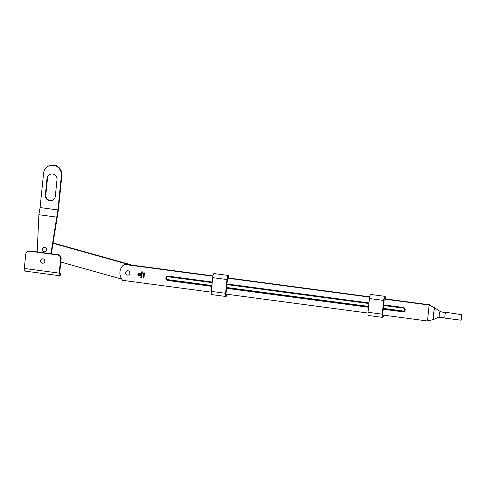 <?xml version="1.0" encoding="UTF-8"?>
<svg xmlns="http://www.w3.org/2000/svg" width="486" height="486" viewBox="0 0 486 486"><rect width="100%" height="100%" fill="white"/><g stroke="black" fill="none" stroke-linecap="round" stroke-linejoin="round"><path stroke-width="0.73" d="M29.664 251.207A3.675 3.554 -117.4 0 0 27.605 251.566L28.103 251.305A3.675 3.554 62.6 0 1 30.162 250.952L29.664 251.207L57.439 254.913L57.937 254.652A3.675 3.554 62.6 0 1 61.133 258.746L59.699 272.865L59.766 273.503L60.622 273.065L59.693 272.944M30.162 250.952L57.937 254.652M60.622 273.065L60.404 275.24L59.571 275.671A2.94 0.62 -82.4 0 1 59.474 275.69A2.94 0.62 -82.4 0 1 59.195 273.12L60.629 259.008A3.675 3.554 -117.4 0 0 57.439 254.913M24.671 271.018A2.94 0.62 -82.4 0 1 24.579 271.036A2.94 0.62 -82.4 0 1 24.3 268.466L25.734 254.354A3.675 3.554 -117.4 0 1 27.605 251.566M40.605 260.739A2.205 2.132 -117.4 0 0 43.758 262.981A2.205 2.132 -117.4 0 0 44.633 260.04A2.205 2.132 -117.4 0 0 40.605 260.739M143.303 276.552L144.172 276.431L143.303 276.552M143.971 275.301L143.923 274.918M143.947 274.092L144.476 273.837L143.935 274.098L143.467 273.715L143.996 273.448L144.457 273.843L143.935 274.098L143.467 273.715L143.996 273.448L143.485 273.703M140.691 275.86L138.51 275.526L137.878 274.475L138.012 273.175L140.405 273.624L140.8 274.784L139.913 273.661L138.212 273.436L138.109 274.505L138.789 275.38L140.484 275.605L138.431 274.517L138.455 273.776L139.154 274.778L139.81 273.958L139.719 274.857L140.776 274.991L140.691 275.872L138.492 275.538L137.878 274.475M141.851 276.491L140.897 276.279L141.851 276.491M141.973 275.301L141.286 275.21L141.353 274.402L142.082 274.256L141.438 274.426L142.034 274.736L141.39 274.906L141.973 275.301L141.286 275.21M141.432 275.131L141.705 274.207M142.07 274.335L141.438 274.426M142.021 274.809L141.408 274.9M142.276 272.342L141.584 272.251L141.985 271.68L142.325 271.814L141.693 271.923L142.276 272.342L141.584 272.251M141.718 272.178L141.985 271.68M142.331 271.802L141.712 271.911M141.766 274.031L142.161 273.715L141.754 274.037L141.481 273.254L142.173 273.351L141.754 274.037L141.499 273.26M127.557 275.125A2.205 2.132 62.6 0 1 126.761 270.994A2.205 2.132 62.6 0 1 129.671 271.972A2.205 2.132 62.6 0 1 127.557 275.125M212.99 275.92L124.811 264.159L124.313 264.42L212.923 276.236M227.169 278.138L369.609 297.128M383.849 299.024L429.126 305.062L427.51 320.985L382.196 314.946M124.313 264.42A10.735 10.376 -117.4 0 0 122.697 280.343L211.27 292.153M225.51 294.054L367.951 313.045M142.191 273.15L141.505 273.059L141.529 272.707L142.252 272.537L141.608 272.731L142.191 273.15M141.529 272.707L141.906 272.494L141.529 272.707M142.246 272.616L141.608 272.731M143.844 277.524L143.145 276.88L144.111 277.008L143.844 277.524M140.976 275.453L141.955 275.495L141.93 275.872L141.535 276.188L141.001 275.368M141.548 276.176L141.942 275.86L141.535 276.188L141.213 275.775M141.724 277.014L141.42 277.318L141.098 276.917L141.511 276.607L141.444 277.233L141.724 277.014M141.815 277.014L141.42 277.318L141.098 276.917M144.536 273.108L144.008 273.363L143.546 272.974L144.075 272.713L144.536 273.108L144.008 273.363L143.558 272.968L144.075 272.713M143.807 274.669L143.406 274.329L144.129 274.226L144.069 274.815L143.406 274.329M143.838 274.566L144.129 274.226M144.385 274.566L143.826 274.663M144.263 275.762L143.741 276.012L143.273 275.629L143.801 275.362L144.263 275.762L143.741 276.012L143.291 275.617L143.801 275.362M141.705 277.949L140.764 277.828L140.812 277.36L141.705 277.949M227.782 277.889L369.67 296.812M384.462 298.781L429.63 304.807L429.126 305.062L434.77 307.905C433.518 312.212 433.129 316.076 433.597 319.49L427.51 320.985M430.954 305.986L429.63 304.807M433.597 319.49L437.613 317.613L439.508 317.376A2.94 0.62 97.6 0 0 439.52 317.376C440.188 317.151 442.072 317.401 445.176 318.13A2.94 0.62 97.6 0 0 445.188 318.136L460.862 320.195L461.591 315.985A2.94 0.62 97.6 0 0 461.244 319.375L460.862 320.195M461.25 319.818L461.427 314.636L445.966 312.304A2.94 0.62 97.6 0 0 445.948 312.304C442.108 312.243 442.977 312.273 440.298 311.55A2.94 0.62 97.6 0 0 440.292 311.55A2.94 0.62 97.6 0 0 439.265 314.363A2.94 0.62 97.6 0 0 439.508 317.376L439.508 317.376M440.292 311.55L434.77 307.905M445.948 312.304A2.94 0.62 97.6 0 0 444.963 315.147A2.94 0.62 97.6 0 0 445.176 318.13M141.76 273.952L141.839 273.381L141.76 273.952L141.821 273.387L141.517 273.636M142.191 273.144L141.505 273.059M141.626 271.887L142.003 271.674M143.844 277.5L143.163 276.886M143.765 277.342L143.382 277.002M141.371 274.39L141.724 274.201M141.232 275.762L140.995 275.447M141.541 276.103L141.863 275.848L141.298 275.781M141.851 276.479L140.885 276.364M141.462 277.227L141.608 276.734M141.827 277.002L141.438 277.306M141.377 277.202L141.432 276.674L141.365 277.214L141.42 276.68L141.183 276.923M137.896 274.469L138.024 273.175M140.8 274.772L140.43 273.964M140.442 273.952L139.913 273.661M139.932 273.654L138.212 273.436M140.515 275.289L140.484 275.605M140.533 275.283L138.802 275.009M138.82 274.997L138.431 274.517M138.449 274.511L138.467 273.782M139.531 273.922L139.427 274.815M144.549 273.102L144.026 273.357M143.558 272.968L144.087 272.701M144.014 273.278L144.312 272.859L143.656 272.98L144.014 273.278L144.299 272.865L143.643 272.986M144.008 273.527L143.564 273.721L143.941 274.013L144.378 273.818L144.008 273.527M143.941 274.013L144.221 273.6L143.564 273.721M143.838 274.462L144.148 274.213M144.403 274.554L144.087 274.809M144.281 275.75L143.753 276.005M143.291 275.617L143.82 275.355M143.747 275.927L144.044 275.507L143.37 275.641L143.747 275.927L144.026 275.519L143.37 275.641M144.166 276.51L143.315 276.406M141.705 277.943L140.764 277.828M140.782 277.816L140.825 277.36M141.213 277.415L141.159 277.792M53.071 242.915L132.344 265.168M37.276 250.217A11.026 10.662 62.6 0 1 37.355 248.498M130.339 281.546L130.613 281.4A11.026 10.662 62.6 0 1 130.339 281.546L129.13 281.206M121.755 279.134L60.799 262.027M53.01 243.298L129.634 264.803M50.902 253.716L57.901 209.94L40.095 207.565L43.588 173.186A9.191 8.882 62.6 0 1 48.26 166.212L48.758 165.951A9.191 8.882 62.6 0 1 57.974 166.674A9.191 8.882 62.6 0 1 61.892 175.3L58.369 210.013L51.352 253.777M42.246 249.263A2.205 2.132 -117.4 0 0 45.398 251.505A2.205 2.132 -117.4 0 0 46.273 248.565A2.205 2.132 -117.4 0 0 42.246 249.263M57.227 216.829L56.698 217.102L38.892 214.727L37.197 251.888M52.938 200.153A5.146 4.975 62.6 0 1 45.836 194.801L47.525 178.149A5.146 4.975 62.6 0 1 49.9 174.383M55.307 196.387A5.146 4.975 62.6 0 1 47.531 199.886A5.146 4.975 62.6 0 1 45.338 195.056L47.027 178.411A5.146 4.975 62.6 0 1 54.803 174.911A5.146 4.975 62.6 0 1 56.996 179.741L55.307 196.387M57.901 209.94L61.394 175.555L61.892 175.3M48.26 166.212A9.191 8.882 62.6 0 1 57.476 166.935A9.191 8.882 62.6 0 1 61.394 175.555M40.095 207.565L38.892 214.727M228.141 277.937A1.47 0.31 97.6 0 0 227.995 277.646A1.47 0.31 97.6 0 0 227.673 278.205M227.466 279.274L226.069 293.028M226.95 294.249A3.675 0.778 -82.4 0 1 225.917 296.496A3.675 0.778 -82.4 0 1 225.571 293.289L226.968 279.535A3.675 0.778 -82.4 0 1 228.286 275.459A3.675 0.778 -82.4 0 1 228.712 277.518L228.699 278.016M225.917 296.496L211.677 294.601A3.675 0.778 -82.4 0 1 211.325 291.387L212.722 277.634A3.675 0.778 -82.4 0 1 214.047 273.563L228.286 275.459M384.821 298.829A1.47 0.31 97.6 0 0 384.681 298.538A1.47 0.31 97.6 0 0 384.353 299.09M384.153 300.166L382.755 313.92M383.636 315.135A3.675 0.778 -82.4 0 1 382.603 317.388A3.675 0.778 -82.4 0 1 382.251 314.181L383.648 300.427A3.675 0.778 -82.4 0 1 384.967 296.351A3.675 0.778 -82.4 0 1 385.392 298.404L385.38 298.902M382.603 317.388L368.358 315.493A3.675 0.778 -82.4 0 1 368.011 312.279L369.409 298.526A3.675 0.778 -82.4 0 1 370.727 294.449L384.967 296.351M44.165 251.681A2.169 2.096 62.6 0 1 43.382 247.623A2.169 2.096 62.6 0 1 46.243 248.583A2.169 2.096 62.6 0 1 44.165 251.681M42.525 263.157A2.169 2.096 62.6 0 1 41.741 259.099A2.169 2.096 62.6 0 1 44.603 260.059A2.169 2.096 62.6 0 1 42.525 263.157M127.557 275.088A2.169 2.096 62.6 0 1 126.779 271.03A2.169 2.096 62.6 0 1 129.634 271.99A2.169 2.096 62.6 0 1 127.557 275.088M24.3 268.466L59.195 273.12M61.133 258.746L60.629 259.008M211.841 286.363L167.792 280.489A2.205 2.132 62.6 0 1 165.878 278.035A2.205 2.132 62.6 0 1 168.235 276.145L212.279 282.02M226.992 283.982L368.959 302.912M383.673 304.874L403.259 307.48A2.205 2.132 62.6 0 1 405.172 309.94A2.205 2.132 62.6 0 1 402.815 311.824L383.229 309.218M368.522 307.255L226.549 288.326M383.314 308.385L403.058 311.016A1.47 1.422 -117.4 0 0 404.625 309.758A1.47 1.422 -117.4 0 0 403.35 308.118L383.612 305.487M368.898 303.525L226.926 284.596M212.218 282.633L168.326 276.783A1.47 1.422 -117.4 0 0 166.759 278.041A1.47 1.422 -117.4 0 0 168.035 279.681L211.92 285.531M226.634 287.493L368.607 306.423M168.035 279.681L167.913 280.082A1.841 1.774 62.6 0 1 167.251 276.643A1.841 1.774 62.6 0 1 168.259 276.461M168.308 276.473L168.326 276.783M211.878 285.944L167.913 280.082L167.792 280.489M403.058 311.016L402.937 311.423L383.272 308.798M368.564 306.836L226.591 287.906M167.251 276.643L212.248 282.33L168.271 276.467L168.235 276.145M368.929 303.221L226.962 284.292L368.929 303.215M403.259 307.48L403.295 307.802L383.642 305.184L403.283 307.796L403.35 308.118M404.899 309.874A1.841 1.774 62.6 0 1 402.937 311.423L402.815 311.824M403.307 307.802A1.841 1.774 62.6 0 1 404.899 309.849L403.969 311.24M45.338 195.056L45.836 194.801M47.027 178.411L47.525 178.149M211.325 291.387L225.571 293.289M212.722 277.634L226.968 279.535M368.011 312.279L382.251 314.181M369.409 298.526L383.648 300.427M24.579 271.036L59.474 275.69M403.295 307.802C404.364 308.057 404.893 308.738 404.893 309.861M43.728 247.441L43.382 247.623M45.72 251.292L45.38 251.469M42.088 258.923L41.741 259.099M44.086 262.768L43.74 262.95M127.119 270.848L126.779 271.03M129.118 274.699L128.772 274.876"/></g></svg>

